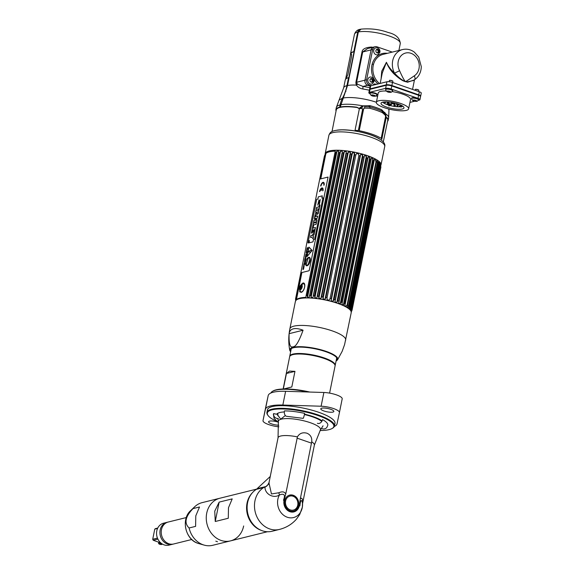 <?xml version="1.0" encoding="UTF-8"?>
<svg xmlns="http://www.w3.org/2000/svg" width="574" height="574" viewBox="0 0 574 574"><rect width="100%" height="100%" fill="white"/><g stroke="black" fill="none" stroke-linecap="round" stroke-linejoin="round"><path stroke-width="0.86" d="M380.67 165.678A28.47 7.225 -168.6 0 0 381.014 164.903A28.47 7.225 -168.6 0 0 367.554 155.69A28.47 7.225 -168.6 0 0 325.193 153.645A28.47 7.225 -168.6 0 0 325.214 154.485M332.009 131.554L336.271 109.914A26.261 6.666 11.4 0 1 339.952 107.438A26.261 6.666 11.4 0 1 358.083 107.654M362.431 110.251L362.933 112.303M359.841 107.926A26.261 6.666 11.4 0 1 360.443 108.027L361.742 108.644M379.299 138.714A26.153 6.637 -168.6 0 0 336.931 130.176M386.575 117.663A26.261 6.666 11.4 0 1 387.751 120.296L383.296 141.9M364.834 108.113L369.821 108.292A28.32 7.182 11.4 0 1 382.399 112.662L385.24 115.202L385.599 116.472L381.193 138.327A28.32 7.182 -168.6 0 0 359.224 130.7L363.629 108.845L364.834 108.113L364.418 106.771L369.9 106.922A1.973 0.423 104.7 0 1 369.957 105.681L362.567 105.817L358.858 108.529L356.849 107.209A26.669 6.766 -168.6 0 0 340.238 107.022L347.543 85.512L358.341 31.965L360.946 29.145C370.603 28.277 379.651 29.389 388.089 32.474C395.673 34.203 399.741 37.891 400.286 43.545A23.376 5.934 -168.6 0 0 384.63 34.555A23.376 5.934 -168.6 0 0 358.341 31.965M347.543 85.512A23.376 5.934 11.4 0 1 356.497 85.139L357.279 84.127L356.605 82.254A1.973 0.502 11.4 0 1 355.894 82.304L356.497 85.139C357.832 87.169 359.955 88.453 362.854 88.999A23.498 5.962 11.4 0 1 369.347 90.226M372.777 47.29A23.376 5.934 -168.6 0 0 371.249 47.046C365.408 47.477 362.33 49.134 362 52.019L355.894 82.304M387.543 121.301A26.669 6.766 -168.6 0 0 388.189 120.217A26.669 6.766 -168.6 0 0 387.17 117.735L386.273 117.914A1.973 0.502 11.4 0 1 386.151 117.749L385.929 116.945M386.273 117.914L385.635 113.824L381.775 109.785A1.973 1.313 -65 0 0 382.097 111.155L385.29 114.118L384.142 112.648M340.691 104.777A26.669 6.766 11.4 0 1 362.567 105.817L362.94 106.958L359.432 108.472A1.973 0.502 11.4 0 1 358.886 108.407M385.556 114.735L385.599 114.829A1.973 1.241 155.2 0 1 385.556 114.735A1.973 1.241 155.2 0 1 385.635 113.824A26.669 6.766 11.4 0 1 388.641 117.971L388.957 110.143A25.521 6.479 -168.6 0 0 388.469 108.945M385.183 113.982L385.24 115.202M367.489 48.603L362.711 51.969L371.069 49.895L364.964 80.181A4.118 3.509 76.1 0 0 367.633 85.282L370.165 86.165L367.633 85.282A4.118 3.509 -103.9 0 1 364.964 80.181L371.069 49.895A4.118 3.509 -103.9 0 1 373.538 47.104A4.118 3.509 76.1 0 0 371.069 49.895L372.705 49.493L366.599 79.772A4.118 3.509 76.1 0 0 369.276 84.88L371.392 85.612M357.279 84.127L362.998 86.437L362.854 88.999M369.85 87.729A25.464 6.465 -168.6 0 0 362.998 86.437L369.276 84.88M371.249 47.046L371.091 47.714M385.448 115.561A24.036 20.492 76.1 0 0 385.412 113.379M384.745 112.31A46.752 39.857 76.1 0 0 384.795 113.092A24.036 20.492 -103.9 0 1 384.824 113.444M340.834 106.915L340.253 107.022M381.466 138.607L385.871 116.752L386.151 117.749L381.782 139.396L381.466 138.607M362.739 108.716L358.334 130.571L355.78 130.384L355.069 130.126L359.432 108.472L362.739 108.716M346.933 85.648A23.376 5.934 11.4 0 0 343.661 87.844L345.268 79.886A23.376 5.934 11.4 0 1 348.54 77.684L346.933 85.648A46.099 39.297 -103.9 0 1 342.477 98.197A24.696 21.051 76.1 0 0 340.088 104.92L339.636 107.166A26.669 6.766 -168.6 0 0 335.898 109.67A26.669 6.766 -168.6 0 0 336.07 110.918M347.937 83.539A23.376 5.934 11.4 0 1 347.435 83.18M360.58 29.238A4.118 3.509 76.1 0 0 360.199 29.31A4.118 3.509 76.1 0 0 357.731 32.101L353.799 51.617A23.376 5.934 -168.6 0 0 350.52 53.812A23.376 5.934 -168.6 0 0 350.578 54.652M350.75 54.329L350.843 53.877A23.046 5.848 11.4 0 1 354.072 51.71L348.82 77.777A23.046 5.848 -168.6 0 0 348.504 77.863M373.473 64.403A23.046 5.848 11.4 0 1 372.167 64.145M347.471 83A23.046 5.848 -168.6 0 0 347.973 83.381M418.475 100.285L419.372 100.07A4.118 1.048 -168.6 0 0 419.946 99.682A4.118 1.048 -168.6 0 0 418.001 98.348L391.167 89.027A4.118 1.048 -168.6 0 0 385.62 88.346L369.412 92.364A4.118 1.048 -168.6 0 0 368.838 92.751A4.118 1.048 -168.6 0 0 369.979 93.763M409.936 102.409L414.737 101.218M376.128 95.944L377.556 96.432M376.365 102.33A16.467 4.176 11.4 0 1 400.853 103.514A16.467 4.176 11.4 0 1 408.638 108.838A16.467 4.176 11.4 0 1 384.149 107.654A16.467 4.176 11.4 0 1 376.365 102.33L378.252 92.959A16.467 4.176 11.4 0 1 386.13 91.001M392.336 91.61A16.467 4.176 11.4 0 1 402.747 94.143A16.467 4.176 11.4 0 1 410.532 99.467L408.638 108.838M386.56 107.058A11.702 2.97 -168.6 0 0 402.338 108.995A11.702 2.97 -168.6 0 0 398.442 104.109A11.702 2.97 -168.6 0 0 382.664 102.165A11.702 2.97 -168.6 0 0 386.56 107.058M368.838 92.751L369.455 89.695A4.118 1.048 11.4 0 1 370.029 89.307L386.237 85.289A4.118 1.048 11.4 0 1 391.784 85.971L418.618 95.291A4.118 1.048 11.4 0 1 420.563 96.619L419.946 99.682M402.833 106.197A10.719 2.719 11.4 0 1 401.635 106.592M400.48 106.742A10.719 2.719 11.4 0 1 394.345 106.398M394.008 106.348A10.719 2.719 11.4 0 1 382.743 102.15M393.958 105.465L393.994 106.011M384.587 102.76L385.678 102.495L384.587 102.76M397.373 103.808A1.88 0.481 -168.6 0 0 398.248 104.045M392.279 102.753A1.901 0.481 -168.6 0 0 391.246 102.983A1.901 0.481 -168.6 0 0 392.15 103.593A1.901 0.481 -168.6 0 0 394.582 103.93A1.901 0.481 -168.6 0 0 394.424 103.248M384.558 101.899L385.843 101.863M387.012 102.208L388.232 102.861M387.292 102.667L387.192 104.181L388.168 104.238L388.878 102.76L387.306 102.194M400.573 104.949L400.573 105.422L401.506 105.616M397.366 105.02L398.708 104.863M394.431 105.15L395.515 104.877L393.929 104.82L394.345 106.362M400.544 105.853L399.181 106.011L400.516 106.204M396.813 106.168L397.897 105.903L396.813 106.168M388.196 104.181A1.88 0.481 -168.6 0 0 388.763 104.432A1.88 0.481 -168.6 0 0 391.303 104.741A1.88 0.481 -168.6 0 0 390.672 103.951A1.88 0.481 -168.6 0 0 388.476 103.6M392.279 102.516L392.272 103.528L394.173 103.65L393.728 102.803M398.93 104.281L398.665 104.97L396.756 104.913L397.366 105.293L397.366 104.726M388.168 104.238L388.383 102.402M388.046 101.957L387.321 102.064M400.573 105.422L400.465 106.929L401.441 106.986L401.57 105.429M395.515 104.877L394.998 106.491L394.015 106.455M388.756 105.917L390.055 105.594L388.756 105.917M389.954 105.616L388.856 105.889L389.954 105.616M392.272 52.105L376.953 46.788A4.118 3.509 76.1 0 0 375.174 46.695A4.118 3.509 76.1 0 0 372.705 49.493M387.357 53.325A17.45 14.874 76.1 0 0 372.296 63.692A17.45 14.874 76.1 0 0 378.001 83.976M376.537 49.486A1.83 1.557 -103.9 0 1 376.766 49.472A0.509 0.438 76.1 0 0 377.599 49.759A2.109 1.794 76.1 0 0 376.788 49.328M377.714 53.038A2.109 1.794 76.1 0 0 378.23 52.22M378.331 51.359A2.109 1.794 76.1 0 0 378.101 50.476M371.694 79.033A2.109 1.794 76.1 0 0 370.89 78.581M371.809 82.297A2.109 1.794 76.1 0 0 372.332 81.472A0.509 0.438 76.1 0 0 371.773 82.147A1.83 1.557 -103.9 0 1 371.514 82.276M372.433 80.611A2.109 1.794 76.1 0 0 372.203 79.729M406.787 80.97L414.299 75.833A12.348 10.526 76.1 0 0 417.621 59.28A12.348 10.526 76.1 0 0 402.955 54.186A12.348 10.526 76.1 0 0 399.604 70.731C401.75 75.703 403.63 79.312 405.244 81.573L407.117 81.917A4.118 2.117 -116.3 0 0 406.787 80.97L405.244 81.573C402.561 80.963 398.758 78.344 393.814 73.73C390.284 70.035 387.823 66.225 386.431 62.286L381.717 71.233L381.1 78.825M379.579 83.589A16.467 14.034 -103.9 0 1 372.978 66.971A16.467 14.034 -103.9 0 1 383.066 54.386L402.568 49.558A16.467 14.034 76.1 0 0 394.51 73.156C390.729 69.605 388.031 65.981 386.431 62.286L382.27 73.056L380.175 83.438M383.791 85.447L384.056 85.827M397.301 87.887L397.947 87.607M406.349 81.809L406.909 81.264M379.565 86.495A16.467 4.176 -168.6 0 0 379.608 86.932M418.711 94.818L419.329 91.761A4.118 1.048 11.4 0 1 421.273 93.088L420.656 96.152A4.118 1.048 -168.6 0 0 418.711 94.818L391.877 85.504A4.118 1.048 -168.6 0 0 386.331 84.816L370.122 88.841A4.118 1.048 -168.6 0 0 369.548 89.228A4.118 1.048 -168.6 0 0 369.606 89.479M419.329 91.761L392.494 82.441A4.118 1.048 11.4 0 0 386.948 81.759L370.739 85.777A4.118 1.048 11.4 0 0 370.165 86.165L369.548 89.228M411.845 92.938A16.467 4.176 -168.6 0 0 411.859 92.88A16.467 4.176 -168.6 0 0 411.859 92.443M376.551 87.241A1.729 0.438 11.4 0 1 376.386 87.571A1.729 0.438 11.4 0 1 375.245 87.571M414.134 80.008L407.633 82.211L405.23 81.58C402.022 80.181 398.449 77.375 394.51 73.156L399.604 70.731M407.633 82.211L407.117 81.917L413.395 80.518L414.421 79.822C418.833 76.758 421.122 72.353 421.287 66.598L418.719 57.063L414.349 52.141C410.711 49.479 406.787 48.618 402.568 49.558M385.635 89.551A3.595 0.911 11.4 0 1 385.635 89.53A3.595 0.911 11.4 0 1 386.144 89.192A3.595 0.911 -168.6 0 1 390.198 89.544A3.595 0.911 -168.6 0 1 392.688 90.95L392.781 90.484A3.595 0.911 11.4 0 0 390.291 89.078A3.595 0.911 11.4 0 0 386.237 88.726A3.595 0.911 11.4 0 0 385.728 89.063L385.635 89.53C386.216 91.725 388.074 92.629 391.224 92.27L392.681 90.972A3.595 0.911 -168.6 0 0 392.688 90.95M387.242 91.101A1.944 0.495 -168.6 0 0 387.888 91.912A1.944 0.495 -168.6 0 0 390.507 92.235A1.944 0.495 -168.6 0 0 389.861 91.424A1.944 0.495 -168.6 0 0 387.242 91.101M389.179 81.716L389.452 80.353A1.894 0.481 11.4 0 1 391.59 80.539A1.894 0.481 11.4 0 1 392.903 81.286L392.659 82.498M388.469 85.246L388.562 84.773M392.394 80.826L389.839 80.31M411.558 98.556A3.595 0.911 11.4 0 1 411.558 98.534A3.595 0.911 11.4 0 1 412.06 98.19A3.595 0.911 -168.6 0 1 416.121 98.549A3.595 0.911 -168.6 0 1 418.611 99.955L418.704 99.489A3.595 0.911 11.4 0 0 416.215 98.082A3.595 0.911 11.4 0 0 412.154 97.724A3.595 0.911 11.4 0 0 411.651 98.068L411.558 98.534C412.132 100.73 413.998 101.634 417.147 101.275L418.604 99.976A3.595 0.911 -168.6 0 0 418.611 99.955M413.165 100.098A1.944 0.495 -168.6 0 0 413.811 100.916A1.944 0.495 -168.6 0 0 416.43 101.232A1.944 0.495 -168.6 0 0 415.784 100.421A1.944 0.495 -168.6 0 0 413.165 100.098M415.181 90.319L415.375 89.357A1.894 0.481 11.4 0 1 417.513 89.544A1.894 0.481 11.4 0 1 418.826 90.283L418.575 91.503M414.471 93.849L414.564 93.383M418.317 89.824L415.755 89.307M369.979 93.433A3.595 0.911 11.4 0 1 369.979 93.411A3.595 0.911 11.4 0 1 370.488 93.074A3.595 0.911 -168.6 0 1 374.542 93.426A3.595 0.911 -168.6 0 1 377.032 94.832L377.125 94.366A3.595 0.911 11.4 0 0 374.635 92.959A3.595 0.911 11.4 0 0 370.582 92.608A3.595 0.911 11.4 0 0 370.079 92.945L369.979 93.411C370.56 95.607 372.418 96.511 375.568 96.152L377.032 94.853A3.595 0.911 -168.6 0 0 377.032 94.832M371.586 94.983A1.944 0.495 -168.6 0 0 372.232 95.793A1.944 0.495 -168.6 0 0 374.851 96.116A1.944 0.495 -168.6 0 0 374.205 95.306A1.944 0.495 -168.6 0 0 371.586 94.983M373.394 85.124L373.531 84.414A1.894 0.481 11.4 0 1 373.796 84.235L373.631 85.06M373.014 88.123L372.921 88.59M374.169 84.93A1.894 0.481 11.4 0 1 373.71 84.679M376.508 87.7L376.587 87.284M376.609 84.321L374.305 83.912L375.303 84.643M375.898 50.548A1.944 1.657 76.1 0 0 379.163 51.682A1.944 1.657 76.1 0 0 375.898 50.548M378.087 54.638A3.595 3.064 -103.9 0 1 374.829 53.913A3.595 3.064 -103.9 0 1 373.746 50.254A3.595 3.064 -103.9 0 1 376.379 47.742C378.94 48.029 380.131 49.522 379.952 52.22L378.087 54.638M377.599 49.759A1.83 1.557 -103.9 0 1 378.173 50.419A0.509 0.438 76.1 0 0 378.424 51.373A1.83 1.557 -103.9 0 1 378.252 52.227A0.509 0.438 76.1 0 0 377.67 52.894A1.83 1.557 -103.9 0 1 377.412 53.023M370 79.8A1.944 1.657 76.1 0 0 373.265 80.934A1.944 1.657 76.1 0 0 370 79.8M372.189 83.89A3.595 3.064 -103.9 0 1 368.924 83.165A3.595 3.064 -103.9 0 1 367.848 79.506A3.595 3.064 -103.9 0 1 370.481 76.995C373.043 77.282 374.234 78.781 374.054 81.472L372.189 83.89M370.632 78.738A1.83 1.557 -103.9 0 1 370.869 78.724A0.509 0.438 76.1 0 0 371.701 79.011A1.83 1.557 -103.9 0 1 372.275 79.671A0.509 0.438 76.1 0 0 372.526 80.625A1.83 1.557 -103.9 0 1 372.347 81.479M368.773 105.96L369.34 106.068L368.795 105.702M356.963 84.658L356.935 83.704M356.691 83.244L356.44 84.478L356.095 84.356M355.844 83.352L356.052 82.304M351.073 312.055L351.776 310.936A28.808 7.311 11.4 0 1 351.582 311.208L351.209 311.761M351.223 311.826L351.84 310.606M351.31 310.254L351.087 311.352L352.084 309.888A28.808 7.311 11.4 0 1 352.063 310.19L351.051 311.897M351.087 311.352A28.155 7.146 -168.6 0 0 350.979 310.799L351.919 309.049A28.808 7.311 11.4 0 0 351.769 308.719L380.562 165.915A28.808 7.311 11.4 0 1 380.713 166.252L351.919 309.049M380.562 165.915L380.189 163.963L350.707 310.197L351.769 308.719M350.707 310.197A28.155 7.146 -168.6 0 0 350.291 309.594L351.144 307.808A28.808 7.311 11.4 0 0 350.822 307.456L379.615 164.652A28.808 7.311 11.4 0 1 379.938 165.011L351.144 307.808M379.615 164.652L379.199 162.722L349.709 308.956L350.822 307.456M349.709 308.956A28.155 7.146 -168.6 0 0 349.006 308.317L349.76 306.502A28.808 7.311 11.4 0 0 349.272 306.129L348.332 307.291L377.62 161.423A28.155 7.146 -168.6 0 0 376.637 160.763L347.148 306.997A28.155 7.146 -168.6 0 1 348.131 307.657L348.332 307.291M344.515 303.395L373.308 160.598L372.856 158.754L343.367 304.988L344.515 303.395A28.808 7.311 11.4 0 1 345.29 303.775L344.766 305.662A28.155 7.146 11.4 0 1 346 306.322L347.155 304.765A28.808 7.311 11.4 0 1 347.794 305.146M343.367 304.988A28.155 7.146 -168.6 0 0 341.903 304.342L342.312 302.426A28.808 7.311 11.4 0 0 341.415 302.06L370.208 159.256A28.808 7.311 11.4 0 1 371.105 159.622L342.312 302.426M370.208 159.256L369.771 157.448L340.289 303.682L341.415 302.06M340.289 303.682A28.155 7.146 -168.6 0 0 338.631 303.058L367.712 158.324A28.808 7.311 11.4 0 0 367.224 158.151A28.808 7.311 -168.6 0 0 366.714 157.972L366.32 156.207A28.155 7.146 -168.6 0 0 364.504 155.619L363.981 157.097A28.808 7.311 -168.6 0 0 362.904 156.774L362.567 155.045A28.155 7.146 -168.6 0 0 360.63 154.514L359.998 155.977A28.808 7.311 -168.6 0 0 358.858 155.69L358.599 153.997A28.155 7.146 -168.6 0 0 356.59 153.531L355.844 154.987A28.808 7.311 -168.6 0 0 354.682 154.736L354.502 153.086A28.155 7.146 -168.6 0 0 352.465 152.691L351.625 154.148A28.808 7.311 -168.6 0 0 350.456 153.94L350.377 152.325A28.155 7.146 -168.6 0 0 348.353 152.017L347.421 153.473A28.808 7.311 -168.6 0 0 346.273 153.323L346.301 151.744A28.155 7.146 -168.6 0 0 344.35 151.522L343.338 152.993A28.808 7.311 -168.6 0 0 342.24 152.892L342.377 151.342A28.155 7.146 -168.6 0 0 340.526 151.22L339.456 152.706A28.808 7.311 -168.6 0 0 338.43 152.662L309.207 297.375A28.155 7.146 -168.6 0 0 307.506 297.346L336.988 151.113L335.876 152.619A28.808 7.311 -168.6 0 0 334.943 152.634L335.324 151.134A28.155 7.146 11.4 0 0 325.903 153.473L324.834 155.145A28.808 7.311 -168.6 0 0 324.633 155.411L319.862 179.095M366.32 156.207L336.83 302.441L337.914 300.776A28.808 7.311 -168.6 0 1 338.43 300.948A28.808 7.311 11.4 0 1 338.918 301.12M373.308 160.598A28.808 7.311 11.4 0 1 374.09 160.971L345.29 303.775M347.155 304.765L375.948 161.961A28.808 7.311 11.4 0 1 376.587 162.342M349.272 306.129L378.065 163.325A28.808 7.311 11.4 0 1 378.553 163.698L349.76 306.502M352.084 309.888L380.878 167.084A28.808 7.311 11.4 0 1 380.856 167.386L352.063 310.19L380.856 167.386M368.121 157.183L367.712 158.324L368.113 156.831A28.155 7.146 -168.6 0 1 369.771 157.448M372.856 158.754A28.155 7.146 -168.6 0 0 371.385 158.108L371.105 159.622M375.948 161.961L375.489 160.089A28.155 7.146 -168.6 0 0 374.248 159.428L374.09 160.971M378.065 163.325L377.663 161.796M379.199 162.722A28.155 7.146 -168.6 0 0 378.488 162.09L378.553 163.698M380.189 163.963A28.155 7.146 -168.6 0 0 379.773 163.36L379.938 165.011M380.878 167.084L380.576 165.118A28.155 7.146 -168.6 0 0 380.555 164.925A28.155 7.146 -168.6 0 0 380.462 164.566L380.713 166.252M380.419 166.625L380.347 166.166M351.209 309.379L379.988 166.639L380.375 168.404M379.988 166.639A28.155 7.146 11.4 0 1 379.579 167.012M378.962 167.407A28.155 7.146 11.4 0 1 378.18 167.773M301.12 272.715L296.041 297.942L296.421 299.707L301.902 272.521M296.041 297.942A28.808 7.311 -168.6 0 0 295.84 298.215L300.97 272.758M296.012 300.288A28.155 7.146 -168.6 0 1 296.069 300.18L295.84 298.215M324.568 155.741L319.711 179.131L328.063 177.057L309.178 270.72L300.826 272.793L295.553 298.961L295.875 300.683M295.553 298.961A28.808 7.311 -168.6 0 0 295.531 299.262L295.768 300.833M295.825 300.389A28.808 7.311 -168.6 0 0 295.847 300.432L295.99 299.721M336.83 302.441A28.155 7.146 -168.6 0 0 335.015 301.852L335.187 299.901A28.808 7.311 -168.6 0 0 334.104 299.578L362.904 156.774M362.567 155.045L333.078 301.278L334.104 299.578M333.078 301.278A28.155 7.146 -168.6 0 0 331.148 300.747L331.205 298.774A28.808 7.311 -168.6 0 0 330.064 298.487L358.858 155.69M355.844 154.987L327.051 297.784L327.108 299.764A28.155 7.146 11.4 0 1 329.11 300.231L330.064 298.487M327.051 297.784A28.808 7.311 -168.6 0 0 325.889 297.54L354.682 154.736M352.393 153.021L322.983 298.925A28.155 7.146 -168.6 0 1 325.02 299.319L325.889 297.54M323.062 298.516L322.832 296.945A28.808 7.311 -168.6 0 0 321.662 296.744L350.456 153.94M347.421 153.473L318.627 296.277L318.871 298.25A28.155 7.146 -168.6 0 1 320.888 298.559L321.662 296.744M318.627 296.277A28.808 7.311 -168.6 0 0 317.479 296.127L346.273 153.323M343.338 152.993L314.545 295.797L314.861 297.755A28.155 7.146 -168.6 0 1 316.819 297.978L317.479 296.127M314.545 295.797A28.808 7.311 -168.6 0 0 313.447 295.696L342.24 152.892M340.396 151.543L311.043 297.454A28.155 7.146 -168.6 0 1 312.895 297.576L313.447 295.696M311.058 297.038L310.663 295.51A28.808 7.311 -168.6 0 0 309.637 295.466L309.278 296.098M335.876 152.619L307.083 295.423L307.506 297.346M307.083 295.423A28.808 7.311 -168.6 0 0 306.15 295.438L334.943 152.634M296.421 299.707A28.155 7.146 -168.6 0 1 305.842 297.368L306.15 295.438M325.221 155.898L324.489 157.298A28.808 7.311 -168.6 0 0 324.64 157.628L324.726 157.592M296.227 298.552L301.458 272.636M320.342 178.973L324.64 157.628M324.489 157.298L320.105 179.031M301.221 272.693L296.105 298.064M295.904 299.09L295.746 299.872M295.581 299.018L300.869 272.779M319.754 179.117L324.324 156.458L325.322 154.994M324.834 155.145L320.012 179.059M359.998 155.977L331.205 298.774M363.981 157.097L335.187 299.901M309.637 295.466L338.696 151.141A28.155 7.146 -168.6 0 0 336.988 151.113M325.329 155.073A28.155 7.146 -168.6 0 0 325.429 155.547L320.73 178.88M325.422 154.248A28.155 7.146 -168.6 0 0 325.358 154.449L324.784 155.382M351.453 300.302L350.111 306.982M300.568 286.971L300.152 289.038M299.843 290.566L299.65 291.549M296.399 299.549L301.845 272.535M325.53 154.076L320.514 178.93M301.63 272.593L296.306 298.982M295.94 300.367L296.026 299.929M296.263 298.745L301.537 272.614M320.421 178.952L325.358 154.449M320.787 178.866L325.903 153.473M299.563 289.777L300.955 292.396C304.529 292.023 306.53 282.078 302.842 283.032L300.927 284.991M342.09 152.777L313.253 295.804M311.043 297.454L340.526 151.22M346.05 152.985L317.121 296.457M314.861 297.755L344.35 151.522M321.124 297.404L350.183 153.28M350.197 153.071L321.045 297.648M318.871 298.25L348.353 152.017M354.395 153.617L325.149 298.674M322.983 298.925L352.465 152.691M331.428 299.37L360.407 155.647M336.974 302.046L366.305 156.551M335.352 300.173L364.225 156.989M367.905 158.245L339.055 301.35M377.62 161.423L348.131 307.657M350.714 307.485L379.543 164.501M351.302 311.008L351.532 309.874M380.476 165.599L351.597 308.848M351.288 309.264L380.368 165.032M351.195 311.187L351.417 310.075M351.683 308.755L380.512 165.764M300.496 285.45L303.158 283.778A4.312 1.973 109.1 0 1 303.165 283.778A4.312 1.973 109.1 0 1 304.529 287.323A4.312 1.973 109.1 0 1 301.515 291.958A4.312 1.973 109.1 0 1 300.446 291.578L299.398 288.622A2.64 1.205 -70.9 0 0 300.324 289.848A2.64 1.205 -70.9 0 0 302.168 287.007A2.64 1.205 -70.9 0 0 301.336 284.84A2.64 1.205 -70.9 0 0 300.496 285.45A2.64 1.205 -70.9 0 0 299.398 288.622M300.001 289.848A4.312 1.973 109.1 0 1 300.015 289.468M300.058 288.995A4.312 1.973 109.1 0 1 301.25 285.565M301.336 289.009L300.963 289.081A1.83 0.832 109.1 0 1 300.941 289.031M300.884 288.708A1.83 0.832 109.1 0 1 300.884 288.392L301.07 287.459A1.83 0.832 109.1 0 1 301.45 286.656L301.716 286.684M300.302 289.468A2.274 1.04 109.1 0 1 299.578 287.596A2.274 1.04 109.1 0 1 301.171 285.149A2.274 1.04 109.1 0 1 301.895 287.022A2.274 1.04 109.1 0 1 300.302 289.468M299.807 287.538A1.83 0.832 -70.9 0 0 300.389 289.045A1.83 0.832 -70.9 0 0 301.666 287.079A1.83 0.832 -70.9 0 0 301.085 285.579A1.83 0.832 -70.9 0 0 299.807 287.538M350.535 304.894A4.312 1.973 -70.9 0 0 351.101 302.06M356.698 287.222L375.583 193.56M308.209 242.587L308.367 241.812L308.912 241.676L308.503 242.264M308.518 242.242L308.927 241.683L308.374 241.812L308.224 242.565M308.102 242.199A0.897 0.409 109.1 0 1 308.848 241.238A0.897 0.409 109.1 0 1 309.006 241.977A0.897 0.409 109.1 0 1 308.26 242.931A0.897 0.409 109.1 0 1 308.102 242.199M309.056 241.654A0.897 0.409 -70.9 0 0 308.862 241.245A0.897 0.409 -70.9 0 0 308.116 242.206A0.897 0.409 -70.9 0 0 308.274 242.938A0.897 0.409 -70.9 0 0 308.683 242.73M303.266 267.161L304.098 266.788M303.266 267.95L303.89 267.814L303.216 267.965L304.098 266.767L303.23 267.168L303.933 266.989L303.029 268.187L303.89 267.8M303.058 268.18L303.911 267.01M306.035 264.851L308.396 257.783L309.838 258.185L308.367 257.769L306.007 264.844L307.477 265.26L307.808 264.765A5.733 2.619 -70.9 0 0 308.066 264.191L308.216 264.234A4.205 1.923 -70.9 0 0 308.977 261.823A4.205 1.923 -70.9 0 0 309.817 259.434L309.666 259.391A5.733 2.619 -70.9 0 0 309.809 258.781L309.838 258.185M306.48 265.769A4.449 2.038 109.1 0 1 305.842 261.5A4.449 2.038 109.1 0 1 308.805 257.346A4.449 2.038 109.1 0 1 309.4 257.36M300.826 272.793L319.711 179.131M309.027 242.845L313.017 241.855L313.469 239.609L314.602 239.329L322.975 197.786L321.842 198.066L322.294 195.849L318.305 196.839L317.86 199.056L316.69 199.343L308.317 240.886L309.479 240.599L309.027 242.845M324.109 185.137A3.401 1.557 -70.9 0 0 323.033 182.338A3.401 1.557 -70.9 0 0 320.658 185.998L321.01 185.904A2.712 1.241 109.1 0 1 322.904 182.998A2.712 1.241 109.1 0 1 323.758 185.223L324.109 185.137M321.942 188.559A2.712 1.241 109.1 0 1 322.631 190.812L322.983 190.726A3.401 1.557 -70.9 0 0 321.906 187.928A3.401 1.557 -70.9 0 0 319.531 191.58L319.883 191.494A2.712 1.241 109.1 0 1 321.591 188.645L321.21 190.539L321.942 188.559M308.991 247.114L307.097 256.499L312.177 250.501L308.991 247.114M307.119 247.882L306.903 248.972L307.65 248.7L307.951 247.674L307.119 247.882M307.033 250.106L307.664 249.066L306.839 249.274L306.645 250.25L306.896 249.453L307.033 250.106M306.609 250.407L306.308 251.907L307.262 251.082L306.609 250.407M306.172 252.589L306.179 253.184L306.645 253.134L307.097 251.9L306.172 252.589M306.624 254.239L305.798 254.447L306.624 254.239M305.684 254.992L306.387 254.82L305.483 256.018L306.308 255.81L305.669 255.796L306.494 254.892L305.684 254.992M305.777 257.97L305.009 258.357L305.734 258.178L305.734 258.666L305.777 257.97M303.904 263.825L304.593 263.846L304.586 264.341L304.837 263.107L303.904 263.825M303.718 264.75L304.543 264.549L303.718 264.75M305.619 256.478L305.662 256.262C304.514 258.752 306.796 255.294 305.856 257.073L305.82 257.281C306.868 254.885 304.643 258.386 305.619 256.478M304.866 259.082L304.643 260.173L305.583 259.419L305.691 258.874L304.866 259.082M305.203 261.292L304.55 261.048L305.411 260.252L304.45 261.055L304.536 261.629L305.203 261.292M304.306 262.906C304.6 262.017 304.729 261.981 304.686 262.813L304.306 262.906M303.99 266.429L304.148 265.152L303.431 266.178L303.99 266.429M303.366 269.45C304.478 267.039 302.161 270.562 303.165 268.654L303.208 268.431C302.046 270.921 304.363 267.412 303.402 269.242L303.366 269.45M309.02 241.955A0.969 0.445 -70.9 0 0 308.712 241.159A0.969 0.445 -70.9 0 0 308.037 242.199A0.969 0.445 -70.9 0 0 308.338 242.996A0.969 0.445 -70.9 0 0 309.02 241.955M307.076 265.776A4.449 2.038 -70.9 0 0 310.182 260.998A4.449 2.038 -70.9 0 0 308.776 257.339A4.449 2.038 -70.9 0 0 305.662 262.117A4.449 2.038 -70.9 0 0 307.076 265.776M319.28 204.638L320.012 201.496M317.695 205.148L318.993 199.903M318.19 203.347L320.507 199.687M316.238 209.338L316.611 207.465L318.907 206.898L319.252 205.191L320.005 204.997M318.183 210.479L318.462 208.821M314.839 216.262L315.987 212.201L314.767 216.319L318.297 213.463L318.692 211.526L316.001 210.22L315.621 212.086L315.987 212.201M315.678 212.1L316.052 210.242M316.389 213.557L317.616 212.732L316.324 213.607L316.568 212.402L317.558 212.717M314.358 218.644L314.717 216.857L317.766 216.104M315.399 220.308L317.006 219.885M313.598 222.432L313.949 220.681L315.958 218.22M312.536 227.67L313.447 223.186L316.489 222.432M311.445 233.109L312.414 228.294L315.463 227.541M313.849 232.405L314.351 229.622M312.765 232.262L313.182 229.916M310.57 237.442L310.95 235.57L312.077 235.29L314.416 232.721M313.189 238.813L311.682 237.198M309.056 242.838L309.479 240.614M308.346 240.879L316.719 199.35L317.888 199.063L318.333 196.846L322.287 195.863M321.878 198.059L322.975 197.8M319.001 199.852L319.582 202.866L319.216 204.674L318.635 201.675L319.001 199.852M316.561 207.451L316.174 209.352L318.47 208.785L318.125 210.493L318.936 210.292L320.012 204.968L319.194 205.169L318.85 206.877L316.561 207.451M314.667 216.836L314.294 218.658L316.009 218.17L313.892 220.66L313.533 222.447L316.647 221.679L317.013 219.849L315.298 220.344L317.415 217.847L317.774 216.068L314.667 216.836M316.496 222.396L313.39 223.171L312.478 227.691L313.203 227.512L313.727 224.893L316.116 224.305L316.496 222.396M312.356 228.273L311.381 233.123L312.105 232.944L312.701 230.002L313.189 229.88L312.708 232.276L313.433 232.097L313.913 229.7L314.358 229.586L313.784 232.42L314.516 232.24L315.47 227.505L312.356 228.273M314.437 232.613L312.026 235.268L310.893 235.548L310.505 237.457L311.653 237.17L313.182 238.849L313.605 236.746L312.751 236.007L314.007 234.744L314.437 232.613M320.715 185.976A3.401 1.557 109.1 0 1 323.528 182.36M323.822 185.208A2.712 1.241 -70.9 0 0 323.298 183.013M322.696 190.798A2.712 1.241 -70.9 0 0 322.172 188.602M321.275 190.525L321.648 188.667A2.712 1.241 -70.9 0 0 321.584 188.703M319.589 191.565A3.401 1.557 109.1 0 1 322.401 187.949M308.13 252.359L308.547 251.168M308.963 252.015L309.185 251.139L310.921 250.286A0.947 0.43 109.1 0 1 311.108 250.257M306.961 256.578L308.97 247.1M308.647 251.677L308.008 251.835L308.647 251.677M309.156 251.125L308.977 252.015L310.541 252.051A0.947 0.43 -70.9 0 0 311.266 251.025A0.947 0.43 -70.9 0 0 310.9 250.271L309.156 251.125M305.827 254.44L306.659 254.052M305.512 256.011L306.365 254.842M305.72 254.985L306.552 254.619M305.72 255.782L306.344 255.645M305.038 258.35L305.978 257.453M305.662 258.687L305.734 258.192M303.897 264.018L304.837 263.122M304.521 264.356L304.586 263.868M303.711 264.951L304.543 264.564M345.598 79.19L350.484 54.946A23.19 5.883 11.4 0 1 350.987 54.056C351.589 53.784 351.733 54.774 351.424 57.027L347.901 74.505L345.95 79.033M347.449 83.079A23.19 5.883 -168.6 0 0 347.959 83.452M335.108 365.688A23.182 5.883 -168.6 0 0 335.187 365.423A23.182 5.883 -168.6 0 0 319.122 356.368A23.182 5.883 -168.6 0 0 292.984 354.079A23.182 5.883 -168.6 0 0 289.741 356.26A23.182 5.883 -168.6 0 0 289.712 356.54M294.964 371.349L286.448 373.459L289.554 371.084L294.964 371.349L291.814 386.955L283.298 389.072M286.448 373.459L283.312 388.993M283.14 389L289.633 356.806A23.182 5.883 11.4 0 1 292.876 354.624A23.182 5.883 11.4 0 1 319.015 356.906A23.182 5.883 11.4 0 1 335.072 365.968L329.598 393.118M291.814 386.955L283.642 388.985M336.213 360.329L337.268 359.374M336.063 361.089L337.505 359.905L342.147 351.367L344.587 344.608L351.231 312.622A28.47 7.225 11.4 0 0 331.507 301.493A28.47 7.225 11.4 0 0 299.398 298.688A28.47 7.225 11.4 0 0 295.409 301.364L289.87 328.837C288.442 335.984 288.399 343.13 289.741 350.276L290.616 351.919M293.379 328.83C295.875 328.228 299.104 328.687 303.065 330.215C299.004 341.501 295.689 347.012 293.099 346.753C290.092 348.21 288.765 343.855 289.117 333.673C289.475 331.076 290.896 329.462 293.379 328.83M303.065 330.215L289.117 333.673M336.091 360.917A24.029 6.099 -168.6 0 0 323.535 350.965A24.029 6.099 -168.6 0 0 293.501 347.751A24.029 6.099 -168.6 0 0 290.645 351.754M277.515 414.794L280.722 419.156L285.35 415.54M304.428 414.543A23.642 5.998 11.4 0 1 312.565 416.868A23.642 5.998 11.4 0 1 321.813 421.381M320.959 420.103L320.213 420.283M306.982 433.219C310.599 434.827 312.177 437.704 311.711 441.851L300.259 499.064L299.334 505.73A9.112 7.771 76.1 0 1 289.942 511.714A9.112 7.771 76.1 0 1 284.022 500.413L285.737 494.027L297.411 436.886C299.506 433.305 302.692 432.079 306.982 433.219M293.257 495.269A8.23 7.017 76.1 0 0 284.761 500.671A8.23 7.017 76.1 0 0 290.107 510.874A8.23 7.017 76.1 0 0 298.595 505.472A8.23 7.017 76.1 0 0 293.257 495.269M300.259 499.064C301.515 497.529 302.333 498.189 302.692 501.059L302.534 503.556M268.962 482.885L271.466 493.963L278.806 492.765C282.3 491.251 284.611 491.674 285.737 494.027M297.411 436.886A18.519 4.7 -168.6 0 0 278.053 437.775L268.955 482.921L268.28 484.513L264.958 487.319C265.08 494.142 273.489 498.835 279.445 494.982C284.238 493.116 285.572 494.86 283.441 500.219A8.23 2.088 11.4 0 0 283.7 500.298M269.213 482.182L268.941 482.705C267.8 485.073 266.767 486.365 265.841 486.58L263.717 487.534A22.637 19.294 76.1 0 0 256.155 515.029A22.637 19.294 76.1 0 0 279.43 529.429C286.225 527.707 291.901 524.284 296.449 519.154L299.721 514.498L302.362 507.086A14.508 12.37 76.1 0 1 285.565 516.485A14.508 12.37 76.1 0 1 279.445 494.982A8.23 1.564 66.8 0 0 278.806 492.765M299.657 505.845A8.23 2.088 11.4 0 0 299.886 505.931C300.532 499.932 301.4 498.95 302.491 502.982L302.455 502.63A8.23 5.762 177.1 0 1 302.692 501.059M298.738 502.889L298.301 502.401M270.254 476.477L257.174 488.625A4.118 3.509 76.1 0 1 256.356 489.357A22.637 19.294 -103.9 0 0 248.793 516.851A22.637 19.294 -103.9 0 0 272.069 531.259L279.423 529.429M265.841 486.58L257.174 488.625M309.788 392.049A33.945 8.617 -168.6 0 0 272.951 391.059L272.399 391.403A34.44 8.739 -168.6 0 0 270.878 393.018M307.901 391.992A34.44 8.739 -168.6 0 0 272.399 391.403M265.776 406.916A12.348 3.135 11.4 0 1 265.776 406.901A12.348 3.135 11.4 0 1 265.784 406.894L268.18 395.622A36.535 9.27 -168.6 0 1 285.608 391.303L323.88 392.487A12.348 3.135 11.4 0 1 336.342 394.84A12.348 3.135 11.4 0 1 342.197 398.837A12.348 3.135 11.4 0 1 342.197 398.844L339.428 412.57A12.348 3.135 -168.6 0 0 333.573 408.573A12.348 3.135 -168.6 0 0 321.11 406.227L282.839 405.043A36.535 9.27 -168.6 0 0 265.41 409.362L263.007 420.634A12.348 3.135 -168.6 0 0 263.007 420.642A12.348 3.135 -168.6 0 0 278.892 426.826M334.326 426.468A36.535 9.27 -168.6 0 0 337.024 423.856L339.428 412.584A12.348 3.135 -168.6 0 0 339.428 412.577L342.197 398.837M320.098 430.514A33.945 8.617 -168.6 0 0 332.253 428.419L332.805 428.075A34.44 8.739 -168.6 0 0 334.441 426.066L334.979 423.418A34.44 8.739 11.4 0 0 318.692 412.276A34.44 8.739 -168.6 0 0 267.455 409.8L266.924 412.455A34.44 8.739 -168.6 0 0 267.649 414.937L268.029 415.468A33.945 8.617 -168.6 0 0 276.718 421.359M330.71 409.298A6.666 1.693 -168.6 0 0 320.787 408.817A6.666 1.693 -168.6 0 0 323.944 410.977A6.666 1.693 -168.6 0 0 333.86 411.45A6.666 1.693 -168.6 0 0 330.71 409.298M277.443 421.912A6.666 1.693 -168.6 0 0 268.575 421.761A6.666 1.693 -168.6 0 0 271.732 423.921A6.666 1.693 -168.6 0 0 278.792 425.198M334.441 426.066A34.44 8.739 -168.6 0 0 318.161 414.93A34.44 8.739 -168.6 0 0 266.924 412.455M332.253 428.419A33.945 8.617 -168.6 0 0 317.817 415.461A33.945 8.617 -168.6 0 0 281.203 408.946A33.945 8.617 -168.6 0 0 268.029 415.468M322.107 420.842A24.696 6.264 -168.6 0 0 313.117 416.624A24.696 6.264 -168.6 0 0 304.514 414.17M284.309 411.938A24.696 6.264 -168.6 0 0 277.551 413.409A24.696 6.264 -168.6 0 0 276.625 414.263L277.845 413.495L277.852 415.798M278.196 413.072A23.685 6.013 -168.6 0 0 277.802 413.524M317.422 423.296A4.118 3.078 -61.4 0 0 322.523 419.601A27.76 7.046 11.4 0 1 327.797 425.219L326.986 427.2A4.118 3.961 -147.1 0 1 321.462 428.34M303.158 418.353A4.118 0.395 102.9 0 0 304.679 413.402A27.76 7.046 11.4 0 0 284.431 410.912A4.118 2.518 89.7 0 0 286.849 416.337L303.158 418.353A4.118 0.395 102.9 0 1 303.122 418.331M278.498 422.615L274.063 418.353L273.382 414.241A27.76 7.046 11.4 0 1 273.654 413.589L276.625 414.263M273.654 413.589A4.118 3.961 32.9 0 0 278.275 418.475M289.44 495.154A8.23 7.017 -103.9 0 1 292.733 495.398M252.309 492.836A21.977 18.734 76.1 0 0 247.042 503.147A21.977 18.734 76.1 0 0 261.651 530.512M215.25 521.493L228.294 518.257L228.474 507.753L232.205 498.885L219.153 502.121L214.741 511.161L215.25 521.493L219.153 502.121M267.427 531.732L230.483 540.887A21.977 18.734 -103.9 0 1 206.726 513.142A21.977 18.734 -103.9 0 1 219.907 498.225A21.977 18.734 76.1 0 0 206.726 513.142A21.977 18.734 76.1 0 0 230.483 540.887A21.977 18.734 76.1 0 0 243.663 525.971M251.9 522.713L251.792 523.366M250.293 521.199L250.451 520.424M230.483 540.887L212.696 545.3A21.977 18.734 -103.9 0 1 204.222 545.128A21.977 18.734 -103.9 0 1 203.203 544.805A21.977 18.734 -103.9 0 1 189.104 527.98C183.981 523.122 185.28 516.665 193.015 508.607A21.977 18.734 -103.9 0 1 194.708 506.749A21.977 18.734 -103.9 0 1 202.12 502.637L256.714 489.098M193.015 508.607L199.515 506.993L195.784 515.861L195.605 526.365L189.104 527.98M215.795 541.153L217.51 541.748L215.795 541.153M167.967 522.096A11.308 9.636 -103.9 0 1 168.074 522.075L186.306 517.554M191.745 539.503L173.513 544.023A11.308 9.636 -103.9 0 1 173.413 544.044M157.907 539.115L153.244 540.278L160.892 543.004M157.585 528.417L154.765 529.113L152.713 539.266L157.455 538.096M157.757 528.051L155.597 528.582A8.165 6.96 -103.9 0 0 154.765 529.113M153.244 540.278A8.165 6.96 -103.9 0 1 152.713 539.266M172.128 544.367L169.021 545.135A11.308 9.636 -103.9 0 1 164.135 544.884A11.308 9.636 -103.9 0 1 156.559 533.655A11.308 9.636 -103.9 0 1 163.576 523.187L166.682 522.419M168.491 521.967A11.308 9.643 76.1 0 0 168.239 522.024A11.308 9.643 76.1 0 0 161.222 532.5A11.308 9.643 76.1 0 0 168.799 543.729A11.308 9.643 76.1 0 0 173.685 543.98A11.308 9.643 76.1 0 0 173.936 543.915M173.685 543.98L172.379 544.303A11.308 9.643 -103.9 0 1 167.5 544.052A11.308 9.643 -103.9 0 1 159.916 532.823A11.308 9.643 -103.9 0 1 166.941 522.347L168.239 522.024M158.912 543.858A1.521 0.387 -168.6 0 1 159.091 543.6A1.521 0.387 11.4 0 1 160.993 543.808A1.521 0.387 11.4 0 1 161.789 544.439A1.521 0.387 11.4 0 1 161.653 544.489A1.521 0.387 -168.6 0 1 160.124 544.389A1.521 0.387 -168.6 0 1 158.912 543.858L158.532 543.327A2.016 0.509 11.4 0 1 158.768 542.99A2.016 0.509 11.4 0 1 161.158 543.219M162.385 544.066A2.016 0.509 11.4 0 1 162.349 544.095L161.789 544.439M328.895 135.292C330.143 132.171 331.184 130.298 341.867 129.853C351.252 129.954 360.874 131.64 370.725 134.912C381.15 138.843 385.814 142.718 384.716 146.549A28.47 7.225 -168.6 0 0 371.256 137.337A28.47 7.225 -168.6 0 0 328.895 135.292L325.193 153.645M376.379 102.258A25.521 6.479 -168.6 0 0 343.08 98.054M388.038 119.019A26.669 6.766 11.4 0 1 387.68 119.32M381.775 109.785A26.605 6.752 -168.6 0 0 369.957 105.681M369.821 108.292A1.973 0.423 104.7 0 0 369.9 106.922A27.459 6.967 11.4 0 1 382.097 111.155L382.399 112.662M377.441 49.651A25.356 6.436 -168.6 0 0 376.774 49.5M362 52.019A1.973 0.502 -168.6 0 0 362.711 51.969L356.605 82.254L366.599 79.772M384.795 113.092L385.197 112.992M346 91.273A23.376 5.934 11.4 0 1 345.555 90.929M345.77 106.771L345.189 106.499M340.884 103.901L340.418 103.499M343.661 87.844L339.098 100.084L342.477 98.197M336.716 109.038A26.669 6.766 11.4 0 1 336.5 108.622M339.098 100.084L336.35 107.424A26.669 6.766 11.4 0 1 340.088 104.92M357.731 32.101A23.376 5.934 -168.6 0 0 354.459 34.304C355.557 31.355 357.473 29.69 360.199 29.31M356.619 37.597A23.376 5.934 -168.6 0 0 357.128 37.963M369.412 92.364L370.029 89.307M385.62 88.346L386.237 85.289M391.167 89.027L391.784 85.971M418.001 98.348L418.618 95.291M414.299 75.833A4.118 2.066 57.4 0 1 414.421 79.822M420.182 96.037L420.276 95.571M391.877 85.504L392.494 82.441M386.331 84.816L386.948 81.759M370.122 88.841L370.739 85.777M371.837 88.855L371.93 88.389M337.914 300.776L366.714 157.972M310.663 295.51L339.456 152.706M322.832 296.945L351.625 154.148M337.505 359.905A24.488 6.214 -168.6 0 0 321.964 350.061A24.488 6.214 -168.6 0 0 293.171 347.32A24.488 6.214 -168.6 0 0 289.741 350.276M289.87 328.837A28.47 7.225 -168.6 0 1 293.859 326.161A28.47 7.225 11.4 0 1 325.967 328.967A28.47 7.225 11.4 0 1 345.692 340.095M323.054 425.8L320.321 430.163A21.496 5.453 11.4 0 0 310.347 422.715A21.496 5.453 -168.6 0 0 288.665 418.611A21.496 5.453 -168.6 0 0 278.361 421.703L277.838 418.503M311.711 441.851A18.519 4.7 11.4 0 1 314.365 445.101L320.321 430.163M311.531 443.15L297.009 438.113M302.455 502.652L302.362 507.086A14.508 12.37 76.1 0 0 302.491 502.982M264.535 486.802A4.118 3.509 -103.9 0 1 263.717 487.534L256.356 489.357M265.784 406.894L263.007 420.634L265.776 406.901M268.18 395.622L265.41 409.362M285.608 391.303L282.839 405.043M323.88 392.487L321.11 406.227M293.056 496.237A7.211 6.149 76.1 0 0 285.622 500.966A7.211 6.149 76.1 0 0 290.3 509.906A7.211 6.149 76.1 0 0 297.741 505.177A7.211 6.149 76.1 0 0 293.056 496.237M190.69 510.573C180.781 519.161 185.352 539.603 197.987 543.341L198.884 543.621A18.928 16.137 -103.9 0 1 198.008 543.348A18.928 16.137 -103.9 0 1 185.854 528.783A18.928 16.137 -103.9 0 1 190.69 510.573L194.708 506.749M381.014 164.903L384.716 146.549M398.894 50.469L400.286 43.545M388.842 109.038L388.957 110.143M388.641 117.971L388.189 120.217M375.174 46.695L367.396 48.625M377.556 49.744L376.781 49.572M336.35 107.424L335.898 109.67M350.52 53.812L354.459 34.304M394.173 103.65L394.582 102.997M396.756 104.913L396.526 103.507M401.441 106.986L402.065 105.702M386.187 84.859L386.941 85.189M414.5 79.772L412.555 89.408M392.659 85.777L391.985 85.835M417.865 95.026L417.958 94.559M372.684 88.647L372.777 88.181M380.16 162.521L380.555 164.925M326.907 151.78L324.633 155.418M368.07 157.828L339.012 301.924M299.879 292.058L300.087 291.04M300.324 289.848L300.41 289.432M300.496 289.002L301.156 285.716M301.379 284.618L301.486 284.087M351.259 301.285L351.539 302.082M291.283 348.605L289.741 356.26M336.73 357.767L335.187 365.423M302.548 503.721L314.365 445.101M278.053 437.775L278.361 421.703M293.142 511.19C300.195 509.856 299.893 497.385 292.876 495.398L289.181 495.211M198.884 543.621L204.222 545.128"/></g></svg>
